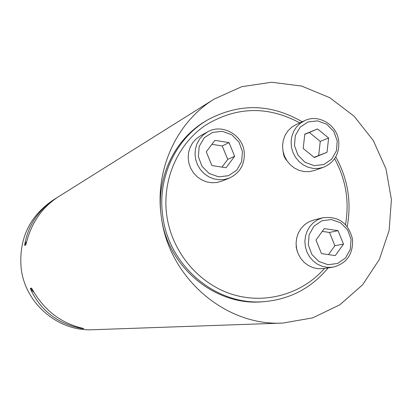 <?xml version="1.0" encoding="UTF-8"?>
<svg xmlns="http://www.w3.org/2000/svg" width="412" height="412" viewBox="0 0 412 412"><rect width="100%" height="100%" fill="white"/><g stroke="black" fill="none" stroke-linecap="round" stroke-linejoin="round"><path stroke-width="0.62" d="M282.905 150.55L283.878 155.798L285.403 158.805L287.066 160.912M299.787 122.894C267.692 105.683 236.231 106.492 205.392 125.315C177.613 144.226 161.983 180.054 166.716 215.121C171.608 251.191 197.714 282.987 231.075 293.967C264.458 304.932 301.883 294.379 324.476 268.413M345.508 224.643C349.546 201.489 345.915 179.514 334.611 158.718M296.14 245.423L296.285 247.73L297.361 251.619M282.859 323.07L312.708 317.863L339.879 304.782L362.581 284.841L379.349 259.457L389.149 230.37L391.4 199.516L385.998 168.915L373.313 140.543L354.15 116.256L329.729 97.67L301.61 86.051L271.632 82.261L241.798 86.669L214.163 99.091C176.521 122.168 154.577 169.935 161.262 216.341C168.42 277.358 225.153 326.356 282.859 323.07L92.612 329.739C58.21 331.624 25.147 303.526 21.172 268.449C18.664 239.254 29.237 216.516 52.891 200.237L57.119 197.6M214.163 99.091L58.174 196.921C41.942 207.524 31.302 222.969 26.265 243.245L25.807 244.898L24.699 245.434L24.828 243.956C28.459 224.628 38.841 209.409 55.97 198.306M82.467 328.606L80.716 328.328C57.484 323.441 40.87 310.612 30.874 289.852L30.354 288.374L31.497 288.086L32.363 289.487C44.136 310.21 60.873 323.132 82.565 328.251L83.904 328.539L82.467 328.606L81.787 328.081M208.019 119.696L206.371 120.659C174.57 138.731 155.731 178.102 161.262 216.341C167.128 266.991 215.749 306.93 263.675 301.677L265.575 301.517C217.454 306.786 168.626 266.667 162.73 215.795L162.73 215.795C157.173 177.387 176.094 137.845 208.019 119.696C239.583 102.974 270.972 103.67 302.187 121.787M335.759 156.89C347.893 178.854 351.704 202.091 347.198 226.6M328.112 267.893C311.843 287.638 290.996 298.844 265.575 301.517M229.36 178.102L221.903 181.115L216.903 182.511L211.696 182.763L206.515 181.857L201.602 179.838L197.199 176.789L193.496 172.86L190.679 168.225L188.881 163.111L188.181 157.75L188.608 152.394L190.153 147.295L192.728 142.696L196.225 138.803L200.469 135.8L207.524 131.912C221.867 123.358 242.369 134.472 244.156 151.611C245.119 164.033 240.191 172.86 229.36 178.102L224.277 179.519L218.973 179.771L213.694 178.849L208.699 176.784L204.208 173.679L200.443 169.672L197.575 164.949L195.736 159.732L195.02 154.268L195.458 148.814L197.029 143.618L199.65 138.932L203.209 134.971L207.524 131.912M242.441 151.565L238.919 141.96L231.745 134.739L222.331 131.325L212.525 132.401L204.264 137.778L199.202 146.404L198.357 156.565L201.916 166.232L209.152 173.473L218.623 176.851L228.433 175.703L236.643 170.274L241.633 161.664L242.441 151.565M234.629 156.282L229.041 142.609L214.884 140.353L206.273 151.817L211.886 165.542L226.08 167.751L234.629 156.282L227.743 159.403L221.991 167.112M229.041 142.609L222.253 145.966L227.743 159.403M211.902 144.324L222.253 145.966M323.368 167.339L314.289 170.506L309.34 171.619L304.231 171.583L299.205 170.393L294.503 168.106L290.347 164.826L286.932 160.716L284.424 155.957L282.946 150.787L282.565 145.446L283.296 140.193L285.104 135.27L287.906 130.913L291.562 127.329L295.904 124.687L304.643 120.654C318.486 113.712 336.923 124.738 338.7 140.883C339.658 153.661 334.549 162.477 323.368 167.339L318.337 168.467L313.141 168.426L308.027 167.21L303.242 164.882L299.009 161.54L295.533 157.348L292.983 152.502L291.475 147.233L291.083 141.79L291.825 136.439L293.663 131.423L296.511 126.989L300.23 123.343L304.643 120.654M337.212 140.811L333.751 131.361L326.767 124.244L317.626 120.865L308.119 121.911L300.137 127.184L295.27 135.661L294.503 145.657L297.994 155.175L305.04 162.313L314.238 165.65L323.739 164.532L331.67 159.212L336.475 150.746L337.212 140.811M314.33 157.528L327.025 152.28L328.616 138.015L317.534 128.951L304.808 134.147L303.191 148.459L314.33 157.528M327.025 152.28L314.083 157.327M328.616 138.015L320.258 141.393L318.692 155.422M317.534 128.951L309.355 132.484L320.258 141.393M304.787 134.348L309.355 132.484M332.602 267.254L323.317 268.583L318.219 268.722L313.177 267.702L308.439 265.57L304.226 262.418L300.739 258.401L298.144 253.71L296.563 248.554L296.074 243.193L296.697 237.879L298.406 232.852L301.11 228.361L304.689 224.617L308.964 221.79L313.738 220.013L322.833 217.773C338.52 215.924 348.413 223.062 352.523 239.192C353.254 254.374 346.616 263.726 332.602 267.254L327.411 267.393L322.287 266.358L317.467 264.18L313.177 260.971L309.623 256.877L306.981 252.093L305.374 246.845L304.87 241.381L305.503 235.963L307.239 230.844L309.989 226.27L313.63 222.459L317.976 219.581L322.833 217.773M351.055 239.331L347.589 229.86L340.595 222.804L331.449 219.544L321.942 220.75L313.959 226.193L309.098 234.809L308.331 244.893L311.832 254.431L318.888 261.507L328.091 264.72L337.598 263.448L345.529 257.958L350.324 249.353L351.055 239.331M315.983 240.083L321.494 253.607L335.27 255.6L343.5 244.115L338.015 230.643L324.27 228.598L315.983 240.083M343.5 244.115L334.874 245.712L328.477 254.616M338.015 230.643L329.476 232.466L334.874 245.712M322.251 231.395L329.476 232.466M24.828 243.956L26.672 241.556M24.699 245.434L26.219 243.456M80.716 328.328L79.784 327.602M33.856 292.154L30.874 289.852M32.764 290.239L30.354 288.374"/></g></svg>
